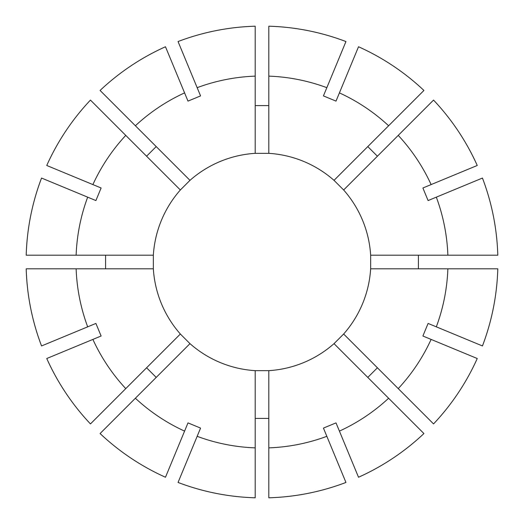<?xml version="1.0" encoding="UTF-8"?>
<svg xmlns="http://www.w3.org/2000/svg" width="524" height="524" viewBox="0 0 524 524"><rect width="100%" height="100%" fill="white"/><g stroke="black" fill="none" stroke-linecap="round" stroke-linejoin="round"><path stroke-width="0.79" d="M180.354 189.976L189.976 180.354A108.874 108.874 0 0 1 255.195 153.342L268.805 153.342A108.874 108.874 0 0 1 334.024 180.354L343.646 189.976A108.874 108.874 0 0 1 370.658 255.195L370.658 268.805A108.874 108.874 0 0 1 343.646 334.024L334.024 343.646A108.874 108.874 0 0 1 268.805 370.658L255.195 370.658A108.874 108.874 0 0 1 189.976 343.646L180.354 334.024A108.874 108.874 0 0 1 153.342 268.805L153.342 255.195A108.874 108.874 0 0 1 180.354 189.976L90.456 100.077A235.898 235.898 0 0 0 46.754 165.479A235.892 235.892 0 0 1 90.456 100.077M146.589 156.211L156.211 146.589M105.586 268.805L105.586 255.195M156.211 377.411L146.589 367.789M268.805 418.414L255.195 418.414M377.411 367.789L367.789 377.411M418.414 255.195L418.414 268.805M367.789 146.589L377.411 156.211M334.024 343.646L423.923 433.545A235.898 235.898 0 0 1 358.521 477.246L336.008 422.888L323.432 428.095L326.845 436.322A185.994 185.994 0 0 1 268.805 447.869L268.805 497.8A235.898 235.898 0 0 0 345.951 482.453A235.892 235.892 0 0 1 268.805 497.793M370.658 268.805L497.793 268.805A235.898 235.898 0 0 1 482.453 345.951L428.095 323.432L422.888 336.008L431.114 339.414A185.994 185.994 0 0 1 398.24 388.618L433.545 423.923A235.898 235.898 0 0 0 477.246 358.521A235.892 235.892 0 0 1 433.545 423.923M433.545 100.077L433.545 100.077A235.898 235.898 0 0 1 477.246 165.479L431.114 184.586A185.994 185.994 0 0 0 398.24 135.382L433.545 100.077A235.892 235.892 0 0 1 477.24 165.479M189.976 180.354L100.077 90.456A235.898 235.898 0 0 1 165.479 46.754L187.992 101.112L200.568 95.905L197.155 87.678A185.994 185.994 0 0 1 255.195 76.131L255.195 26.2A235.898 235.898 0 0 0 178.049 41.547A235.892 235.892 0 0 1 255.195 26.207M153.342 255.195L26.207 255.195A235.898 235.898 0 0 1 41.547 178.049L95.905 200.568L101.112 187.992L92.886 184.586A185.994 185.994 0 0 1 125.76 135.382M180.354 334.024L90.456 423.923A235.898 235.898 0 0 1 46.754 358.521L101.112 336.008L95.905 323.432L87.678 326.845A185.994 185.994 0 0 1 76.131 268.805L26.2 268.805A235.898 235.898 0 0 0 41.547 345.951A235.892 235.892 0 0 1 26.207 268.805M255.195 370.658L255.195 497.793A235.898 235.898 0 0 1 178.049 482.453L200.568 428.095L187.992 422.888L184.586 431.114A185.994 185.994 0 0 1 135.382 398.24L189.976 343.646M135.382 125.76A185.994 185.994 0 0 1 184.586 92.886M255.195 153.342L255.195 76.131M423.923 433.545L423.923 433.545A235.892 235.892 0 0 1 358.521 477.24L358.521 477.24M388.618 398.24A185.994 185.994 0 0 1 339.414 431.114M255.195 497.793L255.195 497.8A235.892 235.892 0 0 1 178.055 482.447L178.055 482.447M255.195 447.869A185.994 185.994 0 0 1 197.155 436.322M497.793 268.805L497.8 268.805A235.892 235.892 0 0 1 482.447 345.945L482.447 345.945M447.869 268.805A185.994 185.994 0 0 1 436.322 326.845M100.077 90.456L100.077 90.456A235.892 235.892 0 0 1 165.479 46.76L165.479 46.76M90.456 423.923L90.456 423.923A235.892 235.892 0 0 1 46.76 358.521L46.76 358.521M125.76 388.618A185.994 185.994 0 0 1 92.886 339.414M26.207 255.195L26.2 255.195A235.892 235.892 0 0 1 41.553 178.055L41.553 178.055M76.131 255.195A185.994 185.994 0 0 1 87.678 197.155M268.805 153.342L268.805 26.207A235.898 235.898 0 0 1 345.951 41.547L323.432 95.905L336.008 101.112L339.414 92.886A185.994 185.994 0 0 1 388.618 125.76L423.923 90.456A235.898 235.898 0 0 0 358.521 46.754A235.892 235.892 0 0 1 423.923 90.456M255.195 105.586L268.805 105.586M268.805 76.131A185.994 185.994 0 0 1 326.845 87.678M334.024 180.354L388.618 125.76M268.805 26.207L268.805 26.2A235.892 235.892 0 0 1 345.945 41.553L345.945 41.553M482.453 178.049L482.447 178.055A235.898 235.898 0 0 1 497.8 255.195L497.8 255.195A235.892 235.892 0 0 0 482.447 178.055L436.322 197.155A185.994 185.994 0 0 1 447.869 255.195L497.793 255.195M100.077 433.545L100.077 433.545A235.892 235.892 0 0 0 165.479 477.24L165.479 477.24A235.898 235.898 0 0 1 100.077 433.545L135.382 398.24M268.805 370.658L268.805 447.869M343.646 334.024L398.24 388.618M153.342 268.805L76.131 268.805M436.322 197.155L428.095 200.568L422.888 187.992L431.114 184.586M343.646 189.976L398.24 135.382M370.658 255.195L447.869 255.195M345.951 482.453L326.845 436.322M165.479 477.24L184.586 431.114M477.246 358.521L431.114 339.414M178.049 41.547L197.155 87.678M41.547 345.951L87.678 326.845M46.754 165.479L92.886 184.586M358.521 46.754L339.414 92.886"/></g></svg>
